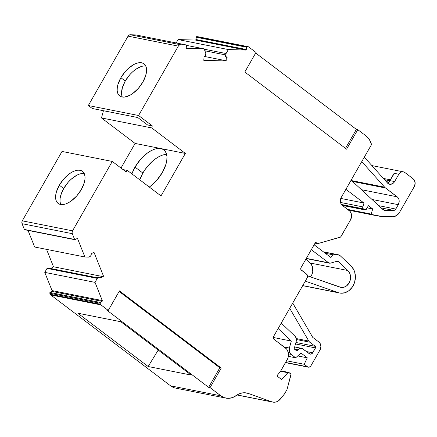 <?xml version="1.0" encoding="UTF-8"?>
<svg xmlns="http://www.w3.org/2000/svg" width="437" height="437" viewBox="0 0 437 437"><rect width="100%" height="100%" fill="white"/><g stroke="black" fill="none" stroke-linecap="round" stroke-linejoin="round"><path stroke-width="0.66" d="M79.534 174.068L76.726 175.27L70.996 179.383L68.287 182.136L63.698 188.516A20.151 10.39 -52.8 0 1 84.243 173.555A20.151 10.39 -52.8 0 0 63.698 188.516L59.317 185.195A20.151 10.39 127.2 0 1 82.484 171.32A20.151 10.39 127.2 0 1 81.304 189.565A20.151 10.39 127.2 0 1 58.137 203.434A20.151 10.39 127.2 0 1 59.317 185.195L63.9 178.815L69.461 173.74L72.345 171.943L75.153 170.741L77.77 170.179L80.102 170.277L82.058 171.031L83.565 172.413L84.56 174.374L85.007 176.832L84.893 179.694L84.215 182.852L81.304 189.565L76.721 195.94L71.16 201.015L68.276 202.812L65.468 204.013L62.852 204.576L60.519 204.478L58.558 203.724L57.056 202.342L56.062 200.381L55.614 197.923L55.728 195.06L56.406 191.903L59.317 185.195A20.151 10.39 127.2 0 1 80.102 170.277A20.151 10.39 127.2 0 1 81.304 189.565A20.151 10.39 127.2 0 1 60.519 204.478A20.151 10.39 127.2 0 1 59.317 185.195L63.698 188.516L60.787 195.224L60.109 198.387L59.995 201.249L60.443 203.708M74.935 239.722A0.574 0.481 -78.8 0 1 74.607 239.432L24.352 229.441A0.574 0.481 101.2 0 0 24.674 229.731L74.935 239.722A0.574 0.481 -78.8 0 0 75.246 239.656L76.999 238.564A0.574 0.481 -78.8 0 1 77.48 238.575L76.999 238.564A0.574 0.481 -78.8 0 1 77.48 238.575L77.13 238.504L77.48 238.575A0.574 0.481 -78.8 0 1 77.639 238.788L76.879 238.64M141.091 66.577L135.404 69.576L132.553 71.897L129.844 74.651L125.261 81.031A20.151 10.39 -52.8 0 1 145.8 66.069A20.151 10.39 -52.8 0 0 125.261 81.031L120.874 77.704A20.151 10.39 127.2 0 1 144.041 63.835A20.151 10.39 127.2 0 1 142.861 82.074A20.151 10.39 127.2 0 1 119.694 95.943A20.151 10.39 127.2 0 1 120.874 77.704L125.457 71.329L128.167 68.571L133.902 64.457L136.71 63.256L139.327 62.693L141.664 62.791L143.62 63.545L145.122 64.927L146.122 66.883L146.57 69.341L145.772 75.366L142.861 82.074L138.278 88.454L132.717 93.529L129.833 95.321L124.408 97.09L122.076 96.992L120.12 96.233L118.613 94.851L117.619 92.895L117.171 90.437L117.285 87.575L117.963 84.417L120.874 77.704A20.151 10.39 127.2 0 1 141.664 62.791A20.151 10.39 127.2 0 1 142.861 82.074A20.151 10.39 127.2 0 1 122.076 96.992A20.151 10.39 127.2 0 1 120.874 77.704L125.261 81.031L122.349 87.739L121.552 93.758L121.999 96.216M162.559 155.091L159.068 156.588L155.485 158.817L151.945 161.701L145.516 168.955L142.877 173.052A25.04 12.919 -52.8 0 1 166.595 154.343A25.04 12.919 -52.8 0 0 142.877 173.052L135.017 167.092A25.04 12.919 127.2 0 1 160.854 148.553A25.04 12.919 127.2 0 1 163.809 149.853A25.04 12.919 127.2 0 1 162.345 172.522A25.04 12.919 127.2 0 1 149.307 187.058L153.278 183.873L156.648 180.448L162.345 172.522A25.04 12.919 127.2 0 1 149.307 187.058M48.321 268.121A1.153 0.956 101.2 0 0 47.049 268.389L44.771 272.382L95.026 282.368L97.304 278.38A1.153 0.956 -78.8 0 1 97.615 278.085L96.828 277.927A1.153 0.956 -78.8 0 1 97.456 277.801L47.983 267.974A1.153 0.956 101.2 0 0 47.049 268.389L97.304 278.38A1.153 0.956 -78.8 0 1 97.615 278.085L98.8 277.342A1.726 1.437 -78.8 0 1 99.74 277.156A1.726 1.437 -78.8 0 1 100.242 277.386A1.726 1.437 -78.8 0 1 100.494 277.632L100.772 277.992L103.553 276.255L102.766 276.097L100.428 277.561M103.443 110.719L101.477 117.946L103.443 110.719L101.477 117.946L151.737 127.932L152.289 125.9L138.584 115.51L178.323 46.12L179.285 45.098L180.514 44.749L130.259 34.763A2.879 2.393 101.2 0 0 128.068 36.134L129.03 35.113L130.259 34.763A2.879 2.393 101.2 0 0 128.068 36.134L178.323 46.12A2.879 2.393 -78.8 0 1 180.514 44.749L130.259 34.763L135.754 34.922L186.009 44.907L180.514 44.749L130.259 34.763L135.754 34.922A0.574 0.481 101.2 0 1 135.885 34.944A0.574 0.481 101.2 0 0 135.754 34.922L186.009 44.907A0.574 0.481 -78.8 0 1 186.446 45.492L186.26 47.78L186.244 44.989A0.574 0.481 -78.8 0 1 186.446 45.492L186.26 47.78L186.697 48.37A0.574 0.481 -78.8 0 1 186.26 47.78L186.26 47.78A0.574 0.481 -78.8 0 0 186.697 48.37L204.106 48.868L186.441 45.355M325.297 253.269L332.814 254.76L330.929 257.535L332.814 254.76L325.297 253.269L332.814 254.76L337.435 254.695L323.533 251.93L337.435 254.695A5.757 4.785 -78.8 0 1 339.953 255.53A5.757 4.785 -78.8 0 1 340.319 255.842L351.004 265.931L340.319 255.842A5.757 4.785 -78.8 0 0 339.953 255.53L337.435 254.695A5.757 4.785 -78.8 0 1 338.276 254.771A5.757 4.785 -78.8 0 1 339.953 255.53A5.757 4.785 -78.8 0 1 340.319 255.842L351.004 265.931L353.79 269.755L354.697 272.071L355.401 277.167L354.587 282.373L352.342 287.06L348.934 290.676L344.777 292.785L340.363 293.134L302.737 285.579L338.222 292.632A15.257 12.678 101.2 0 0 339.647 293.019A15.257 12.678 101.2 0 0 353.986 284.017A15.257 12.678 101.2 0 0 351.004 265.931A15.257 12.678 101.2 0 1 353.626 284.82A15.257 12.678 101.2 0 1 338.222 292.632L302.737 285.579M311.319 249.68L328.629 262.801A2.879 2.393 -78.8 0 0 330.427 263.14L336.698 261.364A2.879 2.393 -78.8 0 1 338.5 261.703L336.698 261.364L330.427 263.14A2.879 2.393 -78.8 0 1 329.465 263.183A2.879 2.393 -78.8 0 1 328.629 262.801L330.427 263.14L336.698 261.364A2.879 2.393 -78.8 0 1 337.659 261.321A2.879 2.393 -78.8 0 1 338.5 261.703L336.741 261.353L338.5 261.703A2.879 2.393 -78.8 0 1 338.68 261.856L336.49 261.424M281.248 323.096L295.161 336.343A4.627 3.84 -78.8 0 1 296.281 341.16L296.352 338.5L295.161 336.343L281.248 323.096L295.161 336.343A4.627 3.84 -78.8 0 1 296.281 341.16L294.128 348.906L297.04 351.113L298.056 349.846L294.407 349.119L298.056 349.846A4.627 3.84 -78.8 0 1 303.021 348.961L309.336 353.746A2.89 2.404 -78.8 0 0 310.177 354.128L301.809 348.376L299.165 348.846L298.056 349.846A4.627 3.84 -78.8 0 1 301.677 348.349A4.627 3.84 -78.8 0 1 303.021 348.961L309.336 353.746A2.89 2.404 -78.8 0 0 312.712 352.79A2.89 2.404 -78.8 0 1 310.177 354.128L312.023 353.615L315.503 347.918L295.51 343.941M306.424 351.539L312.712 352.79L306.424 351.539L312.712 352.79L315.503 347.918A1.158 0.961 -78.8 0 0 315.274 346.339L309.806 342.187L296.483 339.538L309.806 342.187A4.627 3.84 -78.8 0 1 308.817 341.057L296.368 338.582L308.817 341.057L289.709 308.331L308.817 341.057L296.368 338.582M341.477 204.5L363.322 208.842A1.726 1.437 -78.8 0 1 362.808 206.892L362.781 207.996L363.322 208.842L341.477 204.5L363.322 208.842L364.431 209.678A1.726 1.437 -78.8 0 0 366.446 209.11L368.407 205.69L366.446 209.11A1.726 1.437 -78.8 0 1 364.933 209.907A1.726 1.437 -78.8 0 1 364.431 209.678L366.037 209.602L368.407 205.69L372.728 208.968L367.162 207.859L372.728 208.968L371.16 214.081L347.699 209.416L371.16 214.081L371.947 214.676L348.486 210.017L382.408 216.566L393.092 216.752A95.332 79.217 -78.8 0 1 375.989 215.616A95.332 79.217 -78.8 0 1 371.947 214.676L348.486 210.017M364.431 209.678L363.322 208.842L364.431 209.678L342.226 205.264M288.469 353.855L291.157 354.391A5.779 4.802 -78.8 0 1 289.376 348.038L289.36 351.638L291.157 354.391L288.469 353.855L291.157 354.391L295.663 357.805L288.371 356.352L295.663 357.805L300.967 353.03L307.287 357.821L297.75 355.926L307.287 357.821L304.207 364.283L286.585 360.782L304.207 364.283L307.522 366.796L285.629 362.442L308.385 367.184L310.21 366.665L310.898 365.84A2.89 2.404 -78.8 0 1 308.364 367.178A2.89 2.404 -78.8 0 1 307.522 366.796L285.629 362.442M295.915 342.488L315.274 346.339L295.915 342.488L315.274 346.339L309.806 342.187A4.627 3.84 -78.8 0 1 308.817 341.057L289.709 308.331M386.199 181.579L388.755 182.087M384.538 179.722L389.826 180.776M340.767 198.425L363.988 203.041L345.891 189.314L363.988 203.041L340.767 198.425L363.988 203.041L362.808 206.892L340.505 202.457M378.732 205.669L395.785 209.055L378.732 205.669L395.785 209.055L398.298 204.674L372.002 199.447M273.191 337.451L291.321 341.057L278.145 328.515L291.321 341.057L273.191 337.451L291.321 341.057L289.376 348.038L284.208 347.011M345.492 148.362L356.368 129.368L255.683 53.024L356.368 129.368L345.492 148.362L356.368 129.368L357.783 129.647L366.048 135.918L369.429 139.643L371.521 144.565L341.21 197.491A5.757 4.785 -78.8 0 0 342.34 205.357L349.147 210.514A6.91 5.741 -78.8 0 1 350.501 219.953A6.91 5.741 -78.8 0 0 349.147 210.514L342.34 205.357A5.757 4.785 -78.8 0 1 341.21 197.491L340.314 200.709L341.046 203.844L342.34 205.357L349.999 211.328L351.201 213.491L351.572 216.097L350.501 219.953L341.013 236.526A1.726 1.437 -78.8 0 1 340.073 237.302L317.568 243.677L315.607 242.191L300.973 267.744A1.726 1.437 -78.8 0 0 301.312 270.104L306.517 274.054L301.312 270.104A1.726 1.437 -78.8 0 1 300.973 267.744L300.924 269.651L306.517 274.054L307.501 275.823L339.882 287.131A9.499 7.893 -78.8 0 0 340.767 287.371A9.499 7.893 -78.8 0 0 349.698 281.767A9.499 7.893 -78.8 0 0 347.841 270.508L338.68 261.856A2.879 2.393 -78.8 0 0 338.5 261.703L336.741 261.353M310.467 276.861A9.499 7.893 101.2 0 0 310.15 263.014L305.949 259.054L311.106 264.112L312.444 266.838L312.75 271.65L311.783 274.775L310.467 276.861A9.499 7.893 101.2 0 0 310.15 263.014L347.841 270.508L338.68 261.856A2.879 2.393 -78.8 0 0 338.5 261.703M305.949 259.054L310.15 263.014L347.841 270.508L349.573 272.89L350.474 275.884L350.441 279.139L349.474 282.269L346.552 285.913L343.963 287.224L341.215 287.448L307.501 275.829L307.085 277.987L273.436 336.741L273.185 338.041L273.775 339.101A1.726 1.437 -78.8 0 1 273.436 336.741L307.085 277.987L273.436 336.741A1.726 1.437 -78.8 0 0 273.775 339.101L286.535 348.977L287.404 350.234L288.404 353.271L288.322 356.619L287.868 358.247L280.39 371.587L277.664 374.853L280.39 371.587L287.164 359.766L280.39 371.587L277.664 374.853L277.364 375.787L277.768 376.607A1.153 0.956 -78.8 0 1 277.664 374.853A1.153 0.956 -78.8 0 0 277.768 376.607L281.526 379.453L277.768 376.607L281.526 379.453L287.863 372.723A1.153 0.956 -78.8 0 1 289.037 372.575L290.6 373.761A1.153 0.956 -78.8 0 1 290.96 375.017L287.071 389.312A1.726 1.437 -78.8 0 1 286.88 389.788L284.919 393.207A8.636 7.178 -78.8 0 1 284.099 394.414L280.478 398.937L284.099 394.414A8.636 7.178 -78.8 0 0 284.919 393.207L286.88 389.788A1.726 1.437 -78.8 0 0 287.071 389.312L287.071 389.312A1.726 1.437 -78.8 0 1 286.88 389.788L284.919 393.207A8.636 7.178 -78.8 0 1 284.099 394.414L278.609 400.724L276.435 401.854L274.125 402.237L271.858 401.843L248.363 393.453L245.337 392.803L242.224 392.939L239.154 393.874L232.495 397.583L228.453 398.331L224.471 397.73L220.871 395.829L210.039 387.619L208.629 387.34L219.822 367.796L221.231 368.074L210.039 387.619L208.629 387.34L219.822 367.796L221.231 368.074L210.039 387.619L208.629 387.34L219.822 367.796L119.132 291.452L219.822 367.796L221.231 368.074L210.039 387.619L220.871 395.829L170.61 385.844A17.272 14.35 101.2 0 0 175.63 388.116L225.891 398.107A17.272 14.35 -78.8 0 1 220.871 395.829L170.61 385.844L50.697 294.915L100.952 304.906A1.726 1.437 -78.8 0 1 100.472 304.261L100.062 303.229A0.574 0.481 -78.8 0 1 100.302 302.453L50.042 292.462A0.574 0.481 101.2 0 0 49.807 293.238L100.062 303.229L100.149 302.595L102.056 301.355L51.801 291.364L50.042 292.462A0.574 0.481 101.2 0 0 49.807 293.238L100.062 303.229A0.574 0.481 -78.8 0 1 100.302 302.453L50.042 292.462L49.763 293.025L50.217 294.276L100.472 304.261L100.062 303.229L49.807 293.238L50.217 294.276A1.726 1.437 101.2 0 0 50.697 294.915L100.952 304.906L100.062 303.229M280.57 371.275L287.863 372.723L281.526 379.453L288.136 372.515L289.037 372.575L290.96 374.307L287.071 389.312L290.96 375.017A1.153 0.956 -78.8 0 0 290.6 373.761L289.037 372.575A1.153 0.956 -78.8 0 0 287.863 372.723L280.57 371.275L287.863 372.723M176.166 42.946L178.099 39.576L176.166 42.946L178.099 39.576L228.354 49.561L245.763 50.064L246.293 49.501A0.574 0.481 -78.8 0 1 245.763 50.064L195.508 40.073A0.574 0.481 101.2 0 0 196.038 39.516L196.218 37.227L246.473 47.212A0.574 0.481 -78.8 0 1 247.003 46.655L196.743 36.67A0.574 0.481 101.2 0 0 196.218 37.227L246.473 47.212L246.293 49.501L196.038 39.516L196.273 37.008L197.737 36.697L247.992 46.683A1.726 1.437 -78.8 0 1 248.189 46.704A1.726 1.437 -78.8 0 1 248.691 46.934L255.995 52.473L244.802 72.018L255.995 52.473L248.691 46.934L255.995 52.473L244.802 72.018L346.59 149.192L244.802 72.018L346.59 149.192L357.783 129.647L346.59 149.192L357.783 129.647L366.048 135.918A17.272 14.35 -78.8 0 1 371.521 144.565L341.21 197.491L371.521 144.565A17.272 14.35 -78.8 0 0 366.048 135.918L357.783 129.647L356.368 129.368L357.783 129.647M361.481 189.718L397.162 196.808A5.757 4.785 -78.8 0 1 398.298 204.674L399.189 201.457L398.877 199.288L397.878 197.486L385.549 188.003A8.057 6.697 -78.8 0 1 384.653 187.173L351.632 180.612L384.653 187.173L361.765 161.592L384.653 187.173L351.632 180.612M398.298 204.674L395.398 209.596L393.797 210.421A2.879 2.393 -78.8 0 0 395.785 209.055L398.298 204.674A5.757 4.785 -78.8 0 0 397.162 196.808L385.549 188.003L352.528 181.437L385.549 188.003A8.057 6.697 -78.8 0 1 384.653 187.173L361.765 161.592M393.519 174.729L389.908 180.634L394.616 181.573A5.757 4.785 -78.8 0 1 389.564 184.239A5.757 4.785 -78.8 0 1 388.067 183.606A2.879 2.393 -78.8 0 1 387.745 183.311L364.911 157.79A2.879 2.393 -78.8 0 1 364.42 156.959L364.911 157.79A2.879 2.393 -78.8 0 1 364.42 156.959M389.908 180.634L394.616 181.573L398.817 174.237A5.178 4.304 -78.8 0 1 403.367 171.839A5.178 4.304 -78.8 0 1 404.875 172.522L403.329 171.834L401.636 171.916L400.052 172.762L398.817 174.237L394.108 173.303L389.307 181.508L387.444 182.972A5.757 4.785 -78.8 0 0 389.908 180.634L394.616 181.573L398.817 174.237L394.108 173.303L389.908 180.634A5.757 4.785 -78.8 0 1 387.444 182.972M394.616 181.573A5.757 4.785 -78.8 0 1 388.067 183.606L390.678 184.299L393.295 183.179L394.616 181.573L398.817 174.237A5.178 4.304 -78.8 0 1 404.875 172.522L413.123 178.782A5.757 4.785 -78.8 0 1 414.26 186.648L415.15 183.431L414.418 180.295L413.123 178.782L404.875 172.522L413.123 178.782A5.757 4.785 -78.8 0 1 414.26 186.648L399.522 212.371A9.21 7.653 -78.8 0 1 393.092 216.752L396.709 215.468L399.522 212.371L414.26 186.648L399.522 212.371A9.21 7.653 -78.8 0 1 393.092 216.752A95.332 79.217 -78.8 0 1 371.947 214.676L371.16 214.081L347.699 209.416M395.785 209.055A2.879 2.393 -78.8 0 1 393.797 210.421A89.001 73.957 -78.8 0 1 385.237 210.454L384.216 210.252L385.237 210.454A5.757 4.785 -78.8 0 1 384.718 210.388A5.757 4.785 -78.8 0 1 382.714 209.35L351.135 180.153L382.714 209.35L385.237 210.454A5.757 4.785 -78.8 0 1 382.714 209.35L351.135 180.153M381.157 207.908L393.797 210.421A89.001 73.957 -78.8 0 1 385.237 210.454L384.216 210.252M328.629 262.801L306.337 258.371M288.371 356.352L295.663 357.805L291.157 354.391L295.663 357.805L300.967 353.03L307.287 357.821L304.207 364.283L307.522 366.796A2.89 2.404 -78.8 0 0 310.898 365.84L320.01 349.928A5.779 4.802 -78.8 0 0 318.873 342.029L312.761 337.397L318.873 342.029A5.779 4.802 -78.8 0 1 320.01 349.928L320.905 346.699L320.174 343.548L318.873 342.029L312.761 337.397L292.719 303.07M305.283 281.133L338.222 292.632M314.116 244.791L330.929 257.535L314.116 244.791L330.929 257.535L332.814 254.76L337.435 254.695L323.533 251.93M131.903 173.86A25.04 12.919 127.2 0 1 135.017 167.092L131.903 173.86A25.04 12.919 127.2 0 1 135.017 167.092L142.877 173.052L139.764 179.82A25.04 12.919 -52.8 0 1 142.877 173.052L135.017 167.092L140.714 159.166L147.624 152.857L151.213 150.628L154.698 149.132L157.954 148.433L160.854 148.553L163.285 149.492L165.153 151.213L166.393 153.644L166.95 156.697L166.803 160.259L165.962 164.181L162.345 172.522A25.04 12.919 127.2 0 0 160.854 148.553L135.099 143.434L121 168.048M186.566 48.343L204.106 48.868L205.745 52.959A1.153 0.956 -78.8 0 1 205.783 53.412A1.153 0.956 -78.8 0 0 205.745 52.959L204.106 48.868L205.745 52.959A1.153 0.956 -78.8 0 1 205.783 53.412L205.663 54.953A1.726 1.437 -78.8 0 1 204.5 56.57L204.079 56.706L203.789 60.328L226.836 60.989L227.125 57.362L225.945 57.05L227.125 57.362L225.945 57.05L226.344 57.209L226.055 60.83L226.836 60.989L227.125 57.362L226.732 57.209A1.726 1.437 -78.8 0 1 225.831 55.532L225.05 55.379A1.726 1.437 101.2 0 0 225.945 57.05L227.125 57.362L226.344 57.209L226.055 60.83L226.836 60.989L227.125 57.362M225.202 54.248L225.17 53.833L225.956 53.986A1.153 0.956 -78.8 0 1 226.071 53.543L204.237 49.206M204.882 50.807L225.093 54.827L204.882 50.812M48.004 267.974L47.049 268.389L44.771 272.382L47.049 268.389L97.304 278.38A1.153 0.956 -78.8 0 1 97.615 278.085L99.161 277.184L100.242 277.386A1.726 1.437 -78.8 0 1 100.494 277.632L100.772 277.992L103.553 276.255L93.933 252.149L91.153 253.886L91.213 254.378A1.726 1.437 -78.8 0 1 90.383 256.246L89.197 256.983A1.153 0.956 -78.8 0 1 88.82 257.12L84.904 257L34.649 247.009L28.023 230.397L34.649 247.009L84.904 257L77.639 238.788A0.574 0.481 -78.8 0 0 77.48 238.575L77.13 238.504M74.607 239.432A0.574 0.481 -78.8 0 0 75.246 239.656L74.607 239.432L72.313 233.686L22.058 223.695L24.352 229.441A0.574 0.481 101.2 0 0 24.991 229.671L74.607 239.432L72.313 233.686A2.879 2.393 -78.8 0 1 72.542 230.823L22.287 220.832A2.879 2.393 101.2 0 0 22.058 223.695L24.352 229.441L74.607 239.432L72.313 233.686L22.058 223.695L21.85 222.253L22.287 220.832A2.879 2.393 101.2 0 0 22.058 223.695L24.352 229.441M208.629 387.34L106.841 310.161L108.256 310.445L106.841 310.161L208.629 387.34L106.841 310.161L108.256 310.445L119.448 290.9L221.231 368.074M99.74 277.156L98.953 277.003A1.726 1.437 101.2 0 0 98.014 277.189L98.8 277.342L98.014 277.189L96.828 277.927L97.615 278.085L98.8 277.342L98.014 277.189L97.325 277.79M226.732 57.209A1.726 1.437 -78.8 0 1 225.831 55.532L225.956 53.986A1.153 0.956 -78.8 0 1 226.071 53.543L228.354 49.561L226.071 53.543A1.153 0.956 -78.8 0 0 225.956 53.986L225.17 53.833L225.077 55.92L225.552 56.805L226.732 57.209L226.038 56.57L225.831 55.532L225.05 55.379A1.726 1.437 101.2 0 0 225.945 57.05M22.058 223.695L72.313 233.686L72.105 232.244L72.542 230.823L112.282 161.433L126.042 171.872L127.391 170.441L123.005 169.567L127.391 170.441L161.007 195.929L185.354 153.425L135.099 143.434L101.477 117.946L151.737 127.932L152.289 125.9L147.575 124.966L137.792 117.548L92.251 108.496L137.792 117.548L147.575 124.966L137.792 117.548L92.251 108.496L88.329 105.519L92.251 108.496L88.329 105.519L138.584 115.51L178.323 46.12A2.879 2.393 -78.8 0 1 180.514 44.749L186.009 44.907A0.574 0.481 -78.8 0 1 186.244 44.989A0.574 0.481 -78.8 0 0 186.009 44.907L180.514 44.749M125.261 81.031A20.151 10.39 -52.8 0 0 122.322 97.036A20.151 10.39 -52.8 0 1 125.261 81.031L120.874 77.704M72.313 233.686A2.879 2.393 -78.8 0 1 72.542 230.823L112.282 161.433L126.042 171.872L127.391 170.441L161.007 195.929L185.354 153.425L151.737 127.932L152.289 125.9L147.575 124.966L152.289 125.9L138.584 115.51L88.329 105.519L128.068 36.134L178.323 46.12L128.068 36.134L88.329 105.519L138.584 115.51L178.323 46.12M226.06 60.748L204.674 56.499M225.17 53.833L225.05 55.379L225.831 55.532L225.956 53.986L225.17 53.833L225.05 55.379M248.189 46.704L197.934 36.719A1.726 1.437 101.2 0 0 197.737 36.697L247.992 46.683L246.528 46.999L246.293 49.501L196.038 39.516L196.218 37.227L246.473 47.212L246.293 49.501L196.038 39.516L195.508 40.073A0.574 0.481 101.2 0 0 196.038 39.516M345.891 189.314L363.988 203.041L362.808 206.892A1.726 1.437 -78.8 0 0 363.322 208.842M367.162 207.859L372.728 208.968L368.407 205.69L372.728 208.968L371.16 214.081L371.947 214.676M388.067 183.606A2.879 2.393 -78.8 0 1 387.745 183.311L364.911 157.79L387.745 183.311A2.879 2.393 -78.8 0 0 388.067 183.606M317.568 243.677L340.073 237.302A1.726 1.437 -78.8 0 0 341.013 236.526L350.501 219.953L340.598 237.023L317.568 243.677L315.607 242.191L300.973 267.744L315.607 242.191L317.568 243.677L315.044 243.18M315.503 347.918A1.158 0.961 -78.8 0 0 315.274 346.339L315.667 347.049L315.503 347.918L312.712 352.79M298.056 349.846L297.04 351.113L294.128 348.906L296.281 341.16L294.128 348.906L297.04 351.113L298.056 349.846L294.407 349.119M278.145 328.515L291.321 341.057L289.376 348.038A5.779 4.802 -78.8 0 0 291.157 354.391M306.517 274.054A2.879 2.393 -78.8 0 1 307.085 277.987A2.879 2.393 -78.8 0 0 306.517 274.054M148.148 366.523L77.802 313.187L120.836 321.741L77.802 313.187L148.148 366.523L77.802 313.187L120.836 321.741L191.182 375.077L148.148 366.523L158.21 350.081L148.148 366.523L191.182 375.077L120.836 321.741L191.182 375.077L148.148 366.523L158.21 350.081M50.217 294.276L100.472 304.261L50.217 294.276A1.726 1.437 101.2 0 0 50.697 294.915L49.807 293.238M100.302 302.453L102.056 301.355L51.801 291.364A0.574 0.481 101.2 0 0 52.036 290.589L102.291 300.58A0.574 0.481 -78.8 0 1 102.056 301.355L51.801 291.364L50.042 292.462L100.302 302.453L102.334 300.793L95.026 282.368L97.304 278.38L47.049 268.389M46.557 249.38L53.494 266.767L102.203 276.452L53.494 266.767L50.708 268.515M99.123 277.047L98.374 277.025L96.828 277.927A1.153 0.956 -78.8 0 1 97.79 277.954M63.698 188.516A20.151 10.39 -52.8 0 0 60.765 204.521A20.151 10.39 -52.8 0 1 63.698 188.516L59.317 185.195M174.216 387.745L170.61 385.844L50.697 294.915L100.952 304.906L108.256 310.445L119.448 290.9L108.256 310.445L100.952 304.906A1.726 1.437 -78.8 0 1 100.472 304.261M98.8 277.342A1.726 1.437 -78.8 0 1 100.242 277.386A1.726 1.437 -78.8 0 1 100.494 277.632L100.772 277.992L103.553 276.255L93.933 252.149L91.153 253.886L90.765 255.907L89.197 256.983A1.153 0.956 -78.8 0 1 88.82 257.12L84.904 257L77.639 238.788A0.574 0.481 -78.8 0 0 77.48 238.575M226.836 60.989L203.789 60.328L204.079 56.706L204.5 56.57A1.726 1.437 -78.8 0 0 205.663 54.953L205.783 53.412L205.543 55.494L204.079 56.706L203.789 60.328L226.836 60.989L226.055 60.83L226.344 57.209M247.992 46.683L248.691 46.934A1.726 1.437 -78.8 0 0 247.992 46.683L196.743 36.67A0.574 0.481 101.2 0 0 196.218 37.227M72.542 230.823L112.282 161.433L62.027 151.448L22.287 220.832L72.542 230.823L22.287 220.832L62.027 151.448L22.287 220.832M112.282 161.433L62.027 151.448L112.282 161.433L126.042 171.872L127.391 170.441L161.007 195.929L185.354 153.425L135.099 143.434L101.477 117.946L151.737 127.932L185.354 153.425L160.854 148.553A25.04 12.919 127.2 0 0 135.017 167.092M246.293 49.501A0.574 0.481 -78.8 0 1 245.763 50.064L195.508 40.073L178.099 39.576L228.354 49.561L245.763 50.064L195.508 40.073L178.099 39.576L228.354 49.561L226.071 53.543M273.775 339.101L285.465 347.967A8.636 7.178 -78.8 0 1 287.164 359.766A8.636 7.178 -78.8 0 0 285.465 347.967L273.775 339.101M244.933 392.776L248.363 393.453L244.933 392.776L248.363 393.453L271.858 401.843A9.789 8.134 -78.8 0 0 280.478 398.937A9.789 8.134 -78.8 0 1 272.814 402.106A9.789 8.134 -78.8 0 1 271.858 401.843L237.149 394.944L271.858 401.843L248.363 393.453A17.272 14.35 101.2 0 0 246.67 392.989A17.272 14.35 101.2 0 0 236.28 395.545A17.272 14.35 -78.8 0 1 225.891 398.107M50.042 292.462L51.954 291.222L52.036 290.589L44.771 272.382L95.026 282.368L44.771 272.382L52.036 290.589L102.291 300.58L95.026 282.368L97.304 278.38M103.553 276.255L102.766 276.097L103.553 276.255L93.933 252.149L91.153 253.886L91.213 254.378A1.726 1.437 -78.8 0 1 90.383 256.246L89.197 256.983A1.153 0.956 -78.8 0 1 88.82 257.12L84.904 257L34.649 247.009L28.023 230.397M53.494 266.767L47.486 251.701L53.494 266.767L102.203 276.452M196.743 36.67L198.103 36.768M135.885 34.944A0.574 0.481 101.2 0 0 135.754 34.922L186.009 44.907M295.663 357.805L300.967 353.03L307.287 357.821L297.75 355.926M307.287 357.821L304.207 364.283L286.585 360.782M372.728 208.968L371.16 214.081M332.814 254.76L337.435 254.695M315.274 346.339L309.806 342.187L296.483 339.538M304.207 364.283L307.522 366.796M307.501 275.829L339.882 287.131A9.499 7.893 -78.8 0 0 349.474 282.269A9.499 7.893 -78.8 0 0 347.841 270.508L338.68 261.856M310.15 263.014L347.841 270.508M246.473 47.212A0.574 0.481 -78.8 0 1 247.003 46.655M352.528 181.437L385.549 188.003A8.057 6.697 -78.8 0 1 384.653 187.173M363.988 203.041L362.808 206.892M309.806 342.187A4.627 3.84 -78.8 0 1 308.817 341.057M291.321 341.057L289.376 348.038M302.699 285.645A15.257 12.678 101.2 0 0 303.415 285.711M142.877 173.052A25.04 12.919 -52.8 0 0 139.764 179.82M130.259 34.763L135.754 34.922M398.817 174.237L394.108 173.303M397.162 196.808L385.549 188.003M393.797 210.421A89.001 73.957 -78.8 0 1 385.237 210.454M97.615 278.085L96.828 277.927M219.822 367.796L119.132 291.452M99.33 277.145A1.726 1.437 101.2 0 0 98.014 277.189M225.831 55.532L225.956 53.986M127.391 170.441L123.005 169.567M152.289 125.9L138.584 115.51M255.683 53.024L356.368 129.368M198.125 36.774A1.726 1.437 101.2 0 0 197.737 36.697M51.801 291.364A0.574 0.481 101.2 0 0 52.036 290.589L102.291 300.58A0.574 0.481 -78.8 0 1 102.056 301.355M248.363 393.453A17.272 14.35 101.2 0 0 236.28 395.545A17.272 14.35 -78.8 0 1 220.871 395.829L210.039 387.619M108.256 310.445L100.952 304.906M102.291 300.58L95.026 282.368M84.904 257L77.639 238.788M185.354 153.425L151.737 127.932M186.697 48.37L204.106 48.868M228.354 49.561L245.763 50.064M101.477 117.946L135.099 143.434M128.068 36.134L88.329 105.519M178.099 39.576L195.508 40.073M271.858 401.843L237.149 394.944M220.871 395.829L170.61 385.844A17.272 14.35 101.2 0 0 175.641 388.116M170.61 385.844L50.697 294.915M44.771 272.382L52.036 290.589M294.669 346.956L301.677 348.349M342.45 205.439L364.933 209.907M338.276 254.771L323.369 251.805M186.075 44.918L135.82 34.927M306.228 258.562L329.465 263.183M285.519 362.639L308.364 367.178M302.683 285.672L339.604 293.008M280.811 370.855L288.704 372.422M403.362 171.839L371.887 165.585M390.372 179.82L383.38 178.433M348.721 210.197L375.825 215.583M237.062 395.004L272.737 402.095"/></g></svg>
